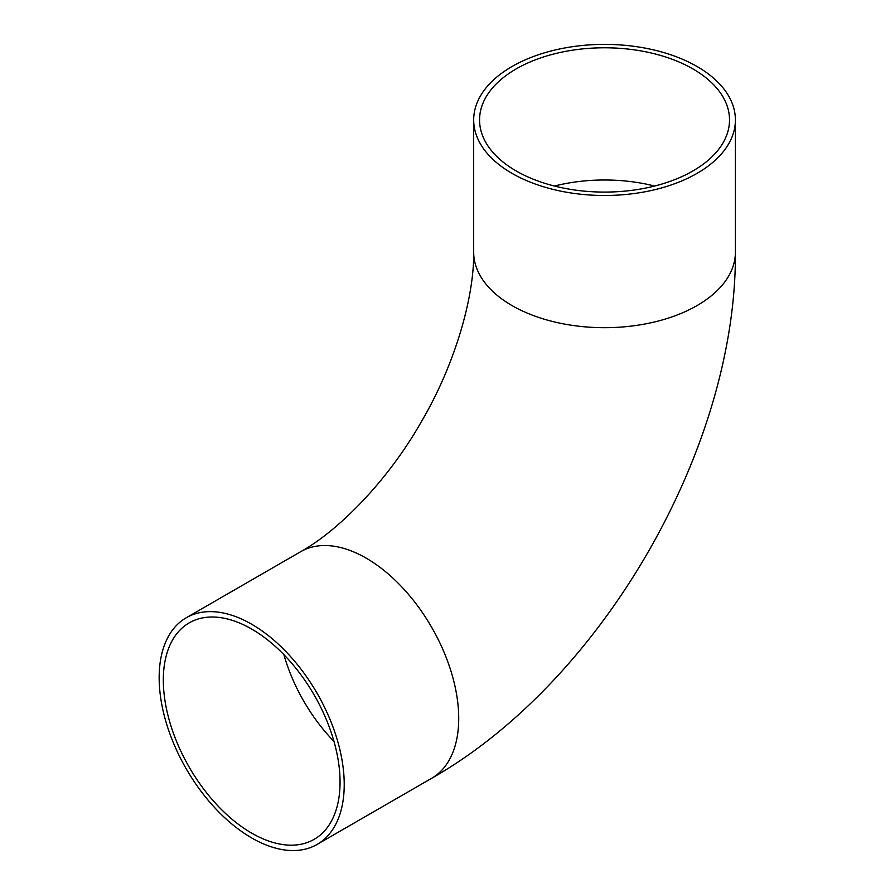 <?xml version="1.0" encoding="UTF-8"?>
<svg xmlns="http://www.w3.org/2000/svg" width="895" height="895" viewBox="0 0 895 895"><rect width="100%" height="100%" fill="white"/><g stroke="black" fill="none" stroke-linecap="round" stroke-linejoin="round"><path stroke-width="1.34" d="M692.909 68.915A124.976 72.148 0 0 0 556.712 53.275A124.976 72.148 0 0 0 479.563 119.941A124.976 72.148 0 0 0 516.169 170.956A124.976 72.148 0 0 0 652.365 186.596A124.976 72.148 0 0 0 729.514 119.941A124.976 72.148 0 0 0 692.909 68.915M251.685 833.133A124.976 72.148 60 0 1 170.05 723.003A124.976 72.148 60 0 1 189.203 622.864A124.976 72.148 60 0 1 251.685 629.051A124.976 72.148 60 0 1 333.332 739.18A124.976 72.148 60 0 1 314.179 839.32A124.976 72.148 60 0 1 251.685 833.133M512.007 173.362A130.86 75.549 0 0 0 654.614 189.74A130.86 75.549 0 0 0 735.399 119.941A130.86 75.549 0 0 0 697.071 66.51A130.86 75.549 0 0 0 554.464 50.142A130.86 75.549 0 0 0 473.679 119.941A130.86 75.549 0 0 0 512.007 173.362M251.685 624.24A130.86 75.549 60 0 1 337.18 739.561A130.86 75.549 60 0 1 317.121 844.421A130.86 75.549 60 0 1 251.685 837.944A130.86 75.549 60 0 1 166.201 722.623A130.86 75.549 60 0 1 186.261 617.763A130.86 75.549 60 0 1 251.685 624.24M654.625 186.037A124.976 72.148 0 0 0 554.452 186.037M333.98 741.418A124.976 72.148 60 0 1 283.894 654.659M186.261 617.763L300.754 551.656A130.86 75.549 60 0 1 366.178 558.144A130.86 75.549 60 0 1 451.673 673.454A130.86 75.549 60 0 1 431.614 778.314C601.955 681.565 736.786 448.037 735.399 252.144L735.399 119.941M300.754 551.656C338.903 530.422 388.173 480.38 421.455 421.545C455.712 363.348 474.35 295.753 473.679 252.144A130.86 75.549 0 0 0 512.007 305.564A130.86 75.549 0 0 0 654.614 321.943A130.86 75.549 0 0 0 735.399 252.144M317.121 844.421L431.614 778.314M473.679 252.144L473.679 119.941"/></g></svg>
